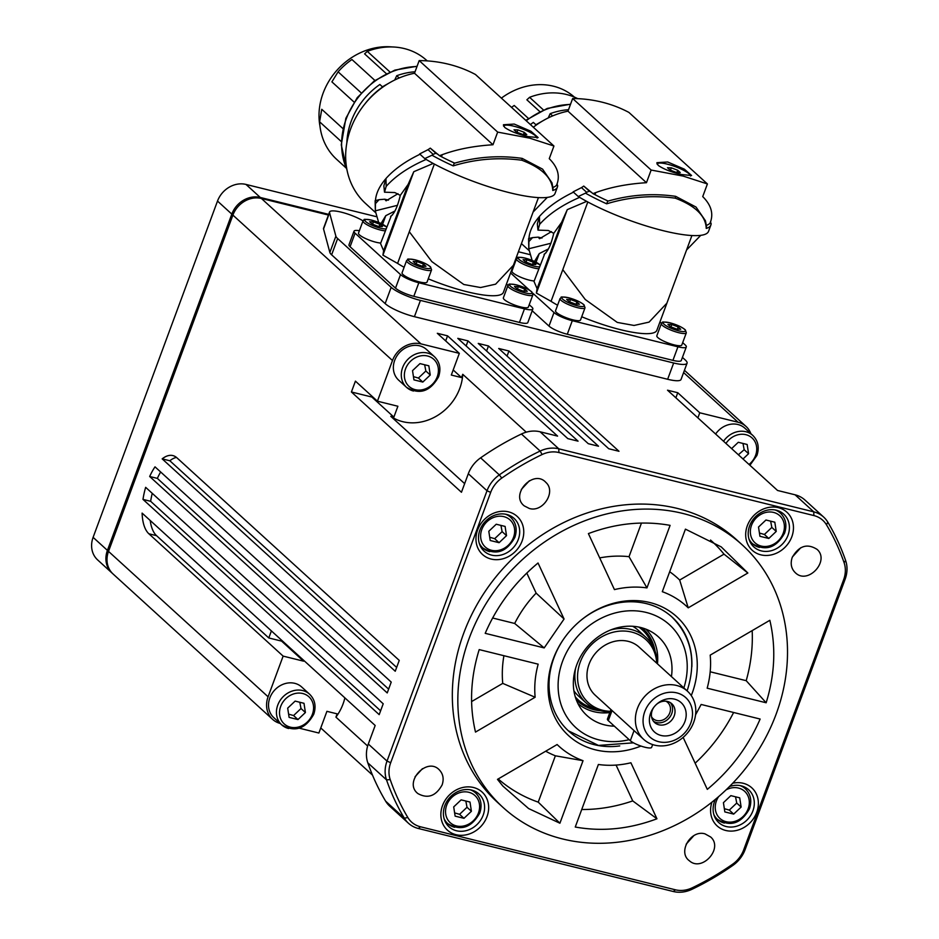 <?xml version="1.0" encoding="UTF-8"?>
<svg xmlns="http://www.w3.org/2000/svg" width="939" height="939" viewBox="0 0 939 939"><rect width="100%" height="100%" fill="white"/><g stroke="black" fill="none" stroke-linecap="round" stroke-linejoin="round"><path stroke-width="1.41" d="M548.2 117.95L550.184 113.654L552.66 115.92M394.732 80.015L396.716 75.73L399.192 77.984M309.624 694.226C314.988 699.614 316.361 706.304 313.743 714.274C305.433 729.075 294.752 732.608 281.712 724.849L273.789 717.631A20.717 17.911 -47.7 0 1 271.794 693.874A20.717 17.911 -47.7 0 1 294.764 683.334A20.717 17.911 -47.7 0 1 301.701 687.008L309.624 694.226A20.717 17.911 132.3 0 0 302.687 690.552A20.717 17.911 132.3 0 0 277.756 705.107A20.717 17.911 132.3 0 0 281.712 724.849A20.717 17.911 132.3 0 0 288.637 728.523M288.602 714.133L293.567 715.553L301.008 708.522L299.811 702.266M434.464 356.726C439.839 362.114 441.213 368.804 438.583 376.774C430.273 391.575 419.592 395.108 406.552 387.349L398.629 380.131A20.717 17.911 -47.7 0 1 396.634 356.374A20.717 17.911 -47.7 0 1 419.604 345.834A20.717 17.911 -47.7 0 1 426.541 349.508L434.464 356.726A20.717 17.911 132.3 0 0 427.527 353.052A20.717 17.911 132.3 0 0 402.608 367.607A20.717 17.911 132.3 0 0 406.552 387.349A20.717 17.911 132.3 0 0 413.489 391.023M413.453 376.633L418.407 378.053L425.848 371.011L424.663 364.766M415.05 71.763A68.371 59.087 132.3 0 0 396.716 75.73M386.316 73.653L364.59 53.863L367.313 51.363L389.955 71.998M427.222 60.894L426.693 60.425A66.892 57.807 132.3 0 0 404.31 48.57A66.892 57.807 132.3 0 0 367.313 51.363M319.976 126.155A63.934 55.248 -47.7 0 1 392.15 46.95M341.28 141.543L319.612 121.8L321.76 109.3L342.876 128.537M374.907 80.449L351.937 59.521A66.892 57.807 132.3 0 0 338.099 71.822L331.901 81.869L354.085 102.093M397.514 205.312L375.354 210.817L375.459 200.617C375.976 193.387 379.473 186.039 385.952 178.574M430.285 148.139L428.031 149.677L433.184 154.372L435.837 153.198L430.285 148.139L439.487 155.686L442.257 154.677C456.824 149.278 473.737 145.968 492.987 144.759L414.51 73.242A78.43 67.784 -47.7 0 0 350.81 128.467A78.43 67.784 -47.7 0 0 365.635 203.552L375.436 212.496M514.208 124.065L530.887 131.225L538.129 137.575L527.964 136.589C517.718 134.171 509.971 131.12 504.713 127.434L503.433 124.746L514.208 124.065M503.691 126.249A17.759 3.791 -159.7 0 1 503.738 126.049A17.759 3.791 -159.7 0 1 517.671 127.281A17.759 3.791 -159.7 0 1 535.746 136.002A17.759 3.791 -159.7 0 1 537.096 138.08M568.529 109.699A68.371 59.087 132.3 0 0 550.184 113.654M539.784 111.588L526.873 99.816L529.584 97.316L543.423 109.933M577.767 98.665A66.892 57.807 132.3 0 0 566.593 94.522A66.892 57.807 132.3 0 0 529.584 97.316M501.391 98.126A63.934 55.248 -47.7 0 1 553.482 86.212A63.934 55.248 -47.7 0 1 574.398 97.104M550.982 243.248L528.821 248.741L528.927 238.553C529.443 231.323 532.941 223.975 539.42 216.51M583.753 186.075L581.499 187.612L586.652 192.307L589.305 191.133L583.753 186.075L592.955 193.622L595.725 192.612C610.291 187.213 627.205 183.903 646.455 182.694L567.978 111.178A78.43 67.784 -47.7 0 0 533.329 127.235M667.688 161.989L684.355 169.149L691.597 175.511L681.432 174.525C671.197 172.107 663.439 169.055 658.18 165.37L656.901 162.67L667.688 161.989M657.159 164.172A17.759 3.791 -159.7 0 1 657.206 163.985A17.759 3.791 -159.7 0 1 671.139 165.217A17.759 3.791 -159.7 0 1 689.214 173.938A17.759 3.791 -159.7 0 1 690.564 176.016M724.333 808.679L729.286 810.099L736.728 803.056L735.542 796.8M759.44 533.035L764.393 534.467L771.835 527.425L770.637 521.168M503.058 807.446L497.564 802.434A177.577 153.48 -47.7 0 1 463.702 633.238A177.577 153.48 -47.7 0 1 736.775 539.913L742.279 544.925A177.577 153.48 -47.7 0 1 776.142 714.121A177.577 153.48 -47.7 0 1 503.058 807.446A177.577 153.48 -47.7 0 1 469.207 638.262A177.577 153.48 -47.7 0 1 742.279 544.925M691.268 695.564A80.367 69.463 132.3 0 0 692.125 693.358A80.367 69.463 132.3 0 0 668.181 610.244A80.367 69.463 132.3 0 0 578.577 622.275A80.367 69.463 132.3 0 0 564.902 637.288A80.367 69.463 132.3 0 0 553.212 659.025A80.367 69.463 132.3 0 0 566.687 733.84A80.367 69.463 132.3 0 0 640.95 746.059M619.728 745.93A76.951 66.505 -47.7 0 1 568.635 731.058A76.951 66.505 -47.7 0 1 553.963 657.746A76.951 66.505 -47.7 0 1 565.032 637.111M578.412 622.416A76.951 66.505 -47.7 0 1 672.301 617.299A76.951 66.505 -47.7 0 1 691.843 666.796M518.281 539.514A22.196 19.179 -47.7 0 1 484.148 551.181A22.196 19.179 -47.7 0 1 479.911 530.03A22.196 19.179 -47.7 0 1 514.044 518.363A22.196 19.179 -47.7 0 1 518.281 539.514M522.119 540.97A25.752 22.254 132.3 0 0 508.586 511.872A25.752 22.254 132.3 0 0 477.611 529.972A25.752 22.254 132.3 0 0 491.132 559.057A25.752 22.254 132.3 0 0 522.119 540.97M729.368 786.612A22.196 19.179 -47.7 0 1 748.665 789.781A22.196 19.179 -47.7 0 1 752.89 810.932A22.196 19.179 -47.7 0 1 718.758 822.587A22.196 19.179 -47.7 0 1 714.532 801.448A22.196 19.179 -47.7 0 1 715.448 799.289M711.962 802.117A25.752 22.254 132.3 0 0 726.093 830.557A25.752 22.254 132.3 0 0 756.728 812.376A25.752 22.254 132.3 0 0 732.678 783.232M483.186 815.146A22.196 19.179 -47.7 0 1 449.042 826.813A22.196 19.179 -47.7 0 1 444.816 805.662A22.196 19.179 -47.7 0 1 478.949 793.995A22.196 19.179 -47.7 0 1 483.186 815.146M487.012 816.601A25.752 22.254 132.3 0 0 473.491 787.504A25.752 22.254 132.3 0 0 442.504 805.603A25.752 22.254 132.3 0 0 456.037 834.701A25.752 22.254 132.3 0 0 487.012 816.601M787.997 535.289A22.196 19.179 -47.7 0 1 753.864 546.956A22.196 19.179 -47.7 0 1 749.627 525.817A22.196 19.179 -47.7 0 1 783.76 514.149A22.196 19.179 -47.7 0 1 787.997 535.289M791.823 536.744A25.752 22.254 132.3 0 0 778.302 507.659A25.752 22.254 132.3 0 0 747.327 525.746A25.752 22.254 132.3 0 0 760.848 554.843A25.752 22.254 132.3 0 0 791.823 536.744M823.667 517.084A29.602 25.576 132.3 0 0 821.86 515.605A29.602 25.576 132.3 0 0 813.773 511.849L558.811 448.83A29.602 25.576 132.3 0 0 549.526 448.29A29.602 25.576 132.3 0 0 540.148 451.049A260.455 225.102 132.3 0 0 499.325 474.888A29.602 25.576 132.3 0 0 491.942 481.918A29.602 25.576 132.3 0 0 487.012 490.757L387.021 761.083A29.602 25.576 132.3 0 0 385.131 770.673A29.602 25.576 132.3 0 0 386.516 779.863A260.455 225.102 132.3 0 0 404.333 818.198A29.602 25.576 132.3 0 0 408.465 823.257A29.602 25.576 132.3 0 0 410.273 824.735A29.602 25.576 132.3 0 0 418.36 828.491L673.322 891.51A29.602 25.576 132.3 0 0 682.606 892.05A29.602 25.576 132.3 0 0 691.984 889.292A260.455 225.102 132.3 0 0 732.807 865.453A29.602 25.576 132.3 0 0 740.19 858.422A29.602 25.576 132.3 0 0 745.12 849.584L845.112 579.269A29.602 25.576 132.3 0 0 847.001 569.68A29.602 25.576 132.3 0 0 845.616 560.477A260.455 225.102 132.3 0 0 827.799 522.143A29.602 25.576 132.3 0 0 823.667 517.084L804.969 500.041A29.602 25.576 132.3 0 0 803.15 498.562A29.602 25.576 132.3 0 0 795.063 494.794L777.562 490.475L667.523 390.201L677.758 392.725L675.88 397.807M459.335 353.357L437.316 333.298L447.551 335.833L557.59 436.107L540.101 431.787A29.602 25.576 132.3 0 0 530.817 431.247A29.602 25.576 132.3 0 0 521.438 434.006A260.455 225.102 132.3 0 0 480.627 457.845A29.602 25.576 132.3 0 0 473.244 464.875A29.602 25.576 132.3 0 0 468.315 473.714L461.448 492.259L351.409 391.986L355.423 381.14L377.431 401.188L392.479 360.517A23.675 20.458 -47.7 0 1 420.965 343.874L459.335 353.357L451.307 375.048L461.53 377.584L462.751 374.309L526.251 432.175M280.186 723.453A23.675 20.458 -47.7 0 1 272.592 719.344A23.675 20.458 -47.7 0 1 268.085 696.785L283.132 656.115L148.878 533.775A41.433 18.874 103.9 0 1 142.106 513.105L375.177 725.483L368.311 744.028A29.602 25.576 132.3 0 0 366.433 753.618A29.602 25.576 132.3 0 0 367.806 762.82A260.455 225.102 132.3 0 0 385.624 801.155A29.602 25.576 132.3 0 0 389.755 806.214L408.465 823.257M683.792 890.289A26.632 23.017 -47.7 0 1 675.434 889.808L420.472 826.789A26.632 23.017 -47.7 0 1 413.183 823.409A26.632 23.017 -47.7 0 1 407.843 817.517A257.497 222.543 -47.7 0 1 390.225 779.628A26.632 23.017 -47.7 0 1 388.981 771.342A26.632 23.017 -47.7 0 1 390.683 762.714L490.674 492.388A26.632 23.017 -47.7 0 1 495.111 484.442A26.632 23.017 -47.7 0 1 501.755 478.104A257.497 222.543 -47.7 0 1 542.108 454.535A26.632 23.017 -47.7 0 1 550.547 452.058A26.632 23.017 -47.7 0 1 558.905 452.539L813.867 515.558A26.632 23.017 -47.7 0 1 821.144 518.95A26.632 23.017 -47.7 0 1 826.496 524.831A257.497 222.543 -47.7 0 1 844.114 562.731A26.632 23.017 -47.7 0 1 845.346 571.006A26.632 23.017 -47.7 0 1 843.656 579.633L743.653 849.959A26.632 23.017 -47.7 0 1 739.228 857.906A26.632 23.017 -47.7 0 1 732.573 864.244A257.497 222.543 -47.7 0 1 692.219 887.813A26.632 23.017 -47.7 0 1 683.792 890.289M489.724 537.261L494.677 538.681L499.079 542.695L490.217 540.5L488.796 531.274L496.238 524.232L505.1 526.427L506.52 535.653L499.079 542.695M454.617 812.892L459.582 814.313L463.983 818.327L455.122 816.132L453.701 806.906L461.143 799.864L469.993 802.059L471.413 811.284L463.983 818.327M643.661 739.357L595.244 695.236A32.56 28.135 -47.7 0 1 589.035 664.225A32.56 28.135 -47.7 0 1 639.095 647.112L687.512 691.233A32.56 28.135 132.3 0 0 637.452 708.346A32.56 28.135 132.3 0 0 643.661 739.357A32.56 28.135 132.3 0 0 693.721 722.255A32.56 28.135 132.3 0 0 687.512 691.233M690.811 722.995A26.632 23.017 -47.7 0 1 658.755 741.704A26.632 23.017 -47.7 0 1 644.764 711.609A26.632 23.017 -47.7 0 1 676.819 692.888A26.632 23.017 -47.7 0 1 690.811 722.995M657.277 663.673A44.391 38.37 132.3 0 0 645.973 637.358A44.391 38.37 132.3 0 0 610.397 630.057M610.291 711.316A42.689 36.891 -47.7 0 1 580.279 662.054A42.689 36.891 -47.7 0 1 623.449 631.02A42.689 36.891 -47.7 0 1 656.737 663.18M575.607 668.239A44.391 38.37 132.3 0 0 586.171 702.982A44.391 38.37 132.3 0 0 610.068 711.938M653.837 707.302A12.723 10.998 132.3 0 0 652.218 710.412A12.723 10.998 132.3 0 0 654.636 722.537A12.723 10.998 132.3 0 0 674.214 715.847A12.723 10.998 132.3 0 0 671.784 703.722A12.723 10.998 132.3 0 0 656.537 704.332M653.509 721.305A12.723 10.998 132.3 0 0 671.749 713.605A12.723 10.998 132.3 0 0 670.446 702.712M650.645 713.065A19.825 17.137 -47.7 0 1 653.532 707.701A19.825 17.137 -47.7 0 1 656.913 704.004A19.825 17.137 -47.7 0 1 679.014 701.034A19.825 17.137 -47.7 0 1 684.93 721.539A19.825 17.137 -47.7 0 1 661.068 735.472A19.825 17.137 -47.7 0 1 650.645 713.065M665.892 701.198A10.916 9.437 -47.7 0 1 667.688 702.442A10.916 9.437 -47.7 0 1 669.777 712.842A10.916 9.437 -47.7 0 1 652.992 718.581A10.916 9.437 -47.7 0 1 651.584 716.903M573.917 690.846A44.391 38.37 132.3 0 0 582.614 699.203M594.54 708.569A47.478 41.034 -47.7 0 1 575.267 696.844M614.352 726.176A53.147 45.929 -47.7 0 1 606.078 725.213A53.147 45.929 -47.7 0 1 582.18 710.377A53.147 45.929 -47.7 0 1 583.483 651.866A53.147 45.929 -47.7 0 1 639.259 627.17A53.147 45.929 -47.7 0 1 652.957 632.698A53.147 45.929 -47.7 0 1 671.432 676.573M682.688 342.653L685.224 344.953A14.801 3.157 -159.7 0 1 686.315 346.925L681.291 360.482A14.801 3.157 -159.7 0 1 680.352 361.128A14.801 3.157 -159.7 0 1 672.923 360.365L567.285 334.249A14.801 3.157 -159.7 0 1 556.627 330.551A14.801 3.157 -159.7 0 1 548.986 326.079L532.19 310.762M686.315 346.925A14.801 3.157 -159.7 0 1 685.364 347.571A14.801 3.157 -159.7 0 1 677.935 346.808L572.297 320.692A14.801 3.157 -159.7 0 1 561.639 316.995A14.801 3.157 -159.7 0 1 554.01 312.523L532.742 293.144M529.22 304.717L531.756 307.018A14.801 3.157 -159.7 0 1 532.847 308.99L527.824 322.558A14.801 3.157 -159.7 0 1 526.885 323.204A14.801 3.157 -159.7 0 1 519.443 322.429L413.806 296.325A14.801 3.157 -159.7 0 1 403.16 292.616A14.801 3.157 -159.7 0 1 395.519 288.144L350.071 246.734A14.801 3.157 -159.7 0 1 348.979 244.762L354.003 231.205A14.801 3.157 -159.7 0 1 354.942 230.56A14.801 3.157 -159.7 0 1 359.391 230.701M532.847 308.99A14.801 3.157 -159.7 0 1 531.897 309.635A14.801 3.157 -159.7 0 1 524.467 308.872L418.829 282.768A14.801 3.157 -159.7 0 1 408.172 279.059A14.801 3.157 -159.7 0 1 400.53 274.587L355.083 233.177A14.801 3.157 -159.7 0 1 354.003 231.205M427.057 282.052A13.322 2.84 -159.7 0 1 416.611 281.137A13.322 2.84 -159.7 0 1 403.054 274.587A13.322 2.84 -159.7 0 1 402.068 272.815L406.587 260.608A13.322 2.84 20.3 0 0 407.573 262.38A13.322 2.84 20.3 0 0 424.029 269.739A13.322 2.84 20.3 0 0 431.564 269.845L427.057 282.052M528.34 307.088A13.322 2.84 -159.7 0 1 517.894 306.161A13.322 2.84 -159.7 0 1 504.349 299.623A13.322 2.84 -159.7 0 1 503.363 297.851L507.882 285.644A13.322 2.84 20.3 0 0 508.856 287.416A13.322 2.84 20.3 0 0 525.324 294.776A13.322 2.84 20.3 0 0 532.859 294.881L528.34 307.088M580.525 319.988A13.322 2.84 -159.7 0 1 570.079 319.06A13.322 2.84 -159.7 0 1 556.522 312.523A13.322 2.84 -159.7 0 1 555.536 310.75L560.055 298.543A13.322 2.84 20.3 0 0 561.041 300.316A13.322 2.84 20.3 0 0 577.497 307.675A13.322 2.84 20.3 0 0 585.032 307.781L580.525 319.988M681.808 345.024A13.322 2.84 -159.7 0 1 671.362 344.097A13.322 2.84 -159.7 0 1 657.816 337.559A13.322 2.84 -159.7 0 1 656.831 335.786L661.349 323.579A13.322 2.84 20.3 0 0 662.324 325.352A13.322 2.84 20.3 0 0 678.791 332.711A13.322 2.84 20.3 0 0 686.327 332.817L681.808 345.024M380.706 243.037A13.322 2.84 -159.7 0 1 359.473 234.879A13.322 2.84 -159.7 0 1 358.498 233.107L363.006 220.9A13.322 2.84 20.3 0 0 363.992 222.672A13.322 2.84 20.3 0 0 380.448 230.032A13.322 2.84 20.3 0 0 385.225 230.841M534.185 280.972A13.322 2.84 -159.7 0 1 512.94 272.815A13.322 2.84 -159.7 0 1 511.966 271.031L516.473 258.835A13.322 2.84 20.3 0 0 517.459 260.608A13.322 2.84 20.3 0 0 533.927 267.967A13.322 2.84 20.3 0 0 538.693 268.765M715.624 434.029A20.717 17.911 -47.7 0 1 737.925 424.51A20.717 17.911 -47.7 0 1 744.862 428.184L752.785 435.403A20.717 17.911 132.3 0 0 745.859 431.729A20.717 17.911 132.3 0 0 723.546 441.248M731.61 448.607L738.289 442.281L747.151 444.476L748.571 453.701L743.007 458.983M748.571 453.701L744.169 449.699L742.984 443.443M738.383 454.769L744.169 449.699M112.492 573.436A23.675 20.458 -47.7 0 1 111.929 572.943A23.675 20.458 -47.7 0 1 107.422 550.383L231.816 214.115A23.675 20.458 -47.7 0 1 260.303 197.472L328.685 214.374M515.182 260.467L515.816 260.631M529.631 254.539L518.41 251.769M376.163 216.616L245.995 184.431A23.675 20.458 132.3 0 0 217.508 201.075L93.114 537.354A23.675 20.458 132.3 0 0 97.633 559.914L111.929 572.943M533.317 262.204L535.852 264.516L532.014 264.411L525.629 261.993L523.082 259.68L526.932 259.786L533.317 262.204L532.495 264.422M526.051 262.157L526.932 259.786M379.849 224.268L382.384 226.592L378.546 226.487L372.161 224.057L369.614 221.745L373.464 221.85L379.849 224.268L379.027 226.499M372.583 224.221L373.464 221.85M678.181 326.948L680.728 329.26L676.878 329.155L670.493 326.737L667.946 324.424L671.796 324.53L678.181 326.948L677.359 329.166M670.916 326.901L671.796 324.53M576.898 301.912L579.433 304.224L575.595 304.119L569.198 301.701L566.663 299.388L570.501 299.494L576.898 301.912L576.077 304.13M569.633 301.865L570.501 299.494M524.713 289.012L527.26 291.336L523.41 291.231L517.025 288.801L514.478 286.489L518.328 286.595L524.713 289.012L523.892 291.243M517.448 288.966L518.328 286.595M423.419 263.976L425.966 266.3L422.116 266.195L415.731 263.765L413.195 261.453L417.033 261.558L423.419 263.976L422.597 266.207M416.165 263.929L417.033 261.558M397.983 193.704L386.082 200.817L384.755 199.209L388.511 200.136M420.003 154.254C405.437 161.297 394.098 169.384 385.964 178.527L386.175 186.403L384.509 192.19L394.814 192.554L400.296 195.371C397.596 206.78 394.357 213.787 390.577 216.393L392.514 214.878M391.105 216.216L380.53 243.518L383.617 250.678L408.101 184.455L400.296 195.371M375.459 200.617L379.051 199.69L375.213 203.892M379.051 199.69L384.755 199.209M375.119 200.676L375.354 210.817M378.663 222.461L375.365 211.146M439.487 155.686A118.384 25.259 -159.7 0 0 441.494 156.743A78.137 16.667 -159.7 0 0 454.676 163.151C477.024 156.754 499.525 155.17 522.19 158.398L542.578 169.137L551.991 182.847L553.094 188.845M522.19 158.398L521.802 160.229C541.967 167.881 552.285 177.976 552.778 190.5L553.094 188.821M428.031 149.677L419.651 153.937L424.78 158.609L432.01 155.217A80.015 17.078 20.3 0 0 453.208 165.886L454.312 162.975M453.208 165.886C475.557 159.008 498.433 157.118 521.802 160.229M438.173 154.489A77.057 16.444 -159.7 0 1 435.837 153.198M385.964 178.527L383.863 185.84L384.509 192.19M557.59 186.251L557.109 183.715M433.184 154.372L432.01 155.217M386.175 186.403C395.507 175.957 408.841 166.966 426.153 159.43M547.296 197.401L533.106 212.05M433.208 163.445L413.794 171.708L408.101 184.455M394.943 211.005L385.776 215.677L381.046 223.494M382.596 224.268L385.776 215.677M538.446 197.601L503.41 292.322A63.887 13.627 -159.7 0 1 428.243 278.824M404.11 267.298A63.887 13.627 -159.7 0 1 397.584 263.413L382.924 255.15L383.617 250.678M506.485 284.001L507.999 285.374M552.766 190.5A80.015 17.078 20.3 0 0 557.39 187.131L555.066 193.411A80.015 17.078 -159.7 0 1 504.701 191.462A80.015 17.078 -159.7 0 1 424.78 158.609M513.422 265.244L495.616 284.177L480.592 287.534L463.807 284.494L431.811 261.594L409.298 231.733L434.346 164.055M397.584 263.413L409.298 231.733M382.924 255.15L413.794 171.708M682.43 357.407L685.317 360.036A23.675 5.047 -159.7 0 1 687.066 363.193A23.675 5.047 -159.7 0 1 673.662 362.994L420.437 300.41A23.675 5.047 -159.7 0 1 391.176 287.334L337.641 238.541A23.675 5.047 -159.7 0 1 335.88 236.194L329.554 212.684A20.717 4.425 -159.7 0 1 329.566 211.991A20.717 4.425 -159.7 0 1 342.43 212.449A20.717 4.425 -159.7 0 1 363.029 220.841M551.451 231.628L539.549 238.741L538.223 237.133L541.979 238.06M573.471 192.178C558.905 199.221 547.566 207.319 539.432 216.463L539.643 224.339L537.977 230.125L548.282 230.489L553.764 233.306C551.064 244.715 547.824 251.711 544.045 254.316L545.993 252.814M544.585 254.152L534.009 281.454L537.085 288.602L561.581 222.39L553.764 233.306M528.927 238.553L532.519 237.626L528.68 241.828M532.519 237.626L538.223 237.133M528.587 238.612L528.821 248.741M532.131 260.385L528.833 249.081M592.955 193.622A118.384 25.259 -159.7 0 0 594.962 194.666A78.137 16.667 -159.7 0 0 608.155 201.075C630.492 194.69 652.992 193.105 675.657 196.333L696.045 207.073L705.459 220.782L706.574 226.78M675.657 196.333L675.27 198.164C695.435 205.817 705.752 215.911 706.245 228.435L706.562 226.757M581.499 187.612L573.119 191.861L578.248 196.533L585.478 193.152A80.015 17.078 20.3 0 0 606.676 203.822L607.779 200.911M606.676 203.822C629.036 196.944 651.901 195.054 675.27 198.164M591.64 192.413A77.057 16.444 -159.7 0 1 589.305 191.133M539.432 216.463L537.331 223.775L537.977 230.125M711.058 224.186L710.577 221.651M586.652 192.307L585.478 193.152M539.643 224.339C548.986 213.892 562.308 204.902 579.621 197.366M700.764 235.337L686.573 249.985M586.675 201.369L567.262 209.643L561.581 222.39M548.411 248.941L539.244 253.612L534.514 261.429M536.075 262.192L539.244 253.612M666.901 303.18L656.877 330.258A63.887 13.627 -159.7 0 1 581.722 316.76M557.578 305.222A63.887 13.627 -159.7 0 1 551.052 301.337L536.392 293.074L537.085 288.602M512.213 268.531A14.801 3.157 -159.7 0 1 512.858 268.624M529.408 290.104L510.581 272.944M659.953 321.936L661.467 323.309M706.245 228.423A80.015 17.078 20.3 0 0 710.858 225.067L708.534 231.346A80.015 17.078 -159.7 0 1 658.169 229.398A80.015 17.078 -159.7 0 1 578.248 196.533M691.914 235.536L666.89 303.168L649.084 322.112L634.06 325.457L617.275 322.417L585.279 299.529L562.778 269.669L587.814 201.991M551.052 301.337L562.778 269.669M536.392 293.074L567.262 209.643M281.841 640.433L281.583 641.114L268.789 637.957L156.555 535.676A41.433 18.874 -76.1 0 1 150.217 520.499M271.394 630.914L268.789 637.957M372.126 396.352L371.867 397.044L351.409 391.986M447.551 335.833L445.673 340.916M468.009 340.892L578.06 441.166L567.825 438.63L457.786 338.357L468.009 340.892L466.131 345.975M488.48 345.951L598.519 446.225L588.284 443.689L478.244 343.416L488.48 345.951L486.602 351.022M508.938 350.998L618.989 451.283L608.754 448.748L498.703 348.475L508.938 350.998L507.06 356.081M142.986 499.395A41.433 18.874 103.9 0 1 145.662 487.341L383.206 703.792L379.192 714.638L142.986 499.395L150.651 501.297A41.433 18.874 -76.1 0 1 152.235 493.327M162.165 458.866A41.433 18.874 103.9 0 1 172.858 455.579A41.433 18.874 103.9 0 1 176.966 457.845L399.251 660.399L395.237 671.244L162.165 458.866L169.842 460.756A41.433 18.874 -76.1 0 1 176.485 457.422M149.677 476.496A41.433 18.874 103.9 0 1 155.017 466.847L391.223 682.09L387.22 692.935L149.677 476.496L157.353 478.385A41.433 18.874 -76.1 0 1 160.651 471.988M380.6 710.823L150.651 501.297M396.645 667.429L169.842 460.756M388.629 689.132L157.353 478.385M272.592 719.344L113.032 573.952A23.675 20.458 -47.7 0 1 108.513 551.393L232.907 215.113A23.675 20.458 -47.7 0 1 261.394 198.469L328.439 215.043M687.066 363.193L681.045 379.462A23.675 5.047 -159.7 0 1 667.641 379.274L414.416 316.678A23.675 5.047 -159.7 0 1 385.154 303.602L331.62 254.821A23.675 5.047 -159.7 0 1 329.859 252.462L323.544 228.963A20.717 4.425 -159.7 0 1 323.556 228.259L329.566 211.991M514.936 261.136L515.57 261.3M638.837 627.076A47.478 41.034 -47.7 0 1 652.3 645.175M641.865 634.165A44.391 38.37 132.3 0 0 632.745 626.278M610.949 709.555L607.427 719.074A11.843 2.524 20.3 0 0 608.296 720.647L630.304 740.707A11.843 2.524 20.3 0 0 642.358 746.517A11.843 2.524 20.3 0 0 651.643 747.338L652.664 744.58M471.413 811.284L467.012 807.27L465.826 801.026M459.582 814.313L467.012 807.27M506.52 535.653L502.119 531.638L500.933 525.394M494.677 538.681L502.119 531.638M415.073 776.706L422.444 768.665M686.174 844.196L693.804 835.687M792.399 556.956L800.756 547.742M521.274 489.489L529.42 480.709M529.303 508.469L524.255 505.886C509.537 494.595 533.692 468.573 545.97 482.505C556.334 491.754 542.859 512.729 529.303 508.469M792.199 557.473C798.913 545.782 807.223 543.106 817.141 549.432C830.017 560.747 808.233 584.762 795.697 573.06C791.307 569.046 790.145 563.846 792.199 557.473M705.036 833.879L710.682 837.013C723.64 848.246 701.961 872.378 689.355 860.746C677.406 852.283 690.775 829.395 705.036 833.879M442.128 784.887C435.872 796.119 427.808 799.019 417.914 793.584C403.124 782.398 427.128 756.247 439.499 770.074C443.185 774.112 444.065 779.041 442.128 784.887M695.142 763.196A159.818 138.127 132.3 0 0 733.629 712.49M695.553 714.837L701.151 704.461L760.132 719.039C748.254 746.517 730.648 769.957 707.302 789.37L683.146 737.397M498.198 778.947A159.818 138.127 132.3 0 0 538.223 802.141L555.372 755.801A109.511 94.639 -47.7 0 1 545.7 751.212M559.902 823.221L528.622 808.561L502.893 786.096L497.482 779.37L557.12 744.533C564.527 751.716 573.154 757.104 583.037 760.696L559.902 823.221L538.223 802.141M583.037 760.696L555.372 755.801M492.623 618.003L514.678 623.461A109.511 94.639 -47.7 0 1 536.134 593.119L526.802 573.048M544.186 647.91L485.205 633.332C497.083 605.866 514.701 582.426 538.035 563.001L564.069 619.012L544.186 647.91L514.678 623.461M564.069 619.012L536.134 593.119M752.174 630.621A159.818 138.127 -47.7 0 1 746.2 680.681L710.189 671.784M766.154 702.771L707.173 688.193C710.201 677.066 711.222 666.044 710.201 655.129L769.839 620.303C776.107 647.03 774.875 674.531 766.154 702.771L746.2 680.681M616.066 765.074L632.733 800.908A159.818 138.127 -47.7 0 1 581.722 809.512M656.948 818.785C629.376 829.102 602.145 831.848 575.255 827.024L598.378 764.487C609.035 765.978 619.881 765.402 630.902 762.773L656.948 818.785L632.733 800.908M503.914 655.715A109.511 94.639 132.3 0 0 502.741 683.381L471.589 701.574M535.136 697.243L475.498 732.08C469.23 705.342 470.462 677.852 479.195 649.6L538.176 664.178C535.136 675.305 534.127 686.327 535.136 697.243L502.741 683.381M669.683 571.745A109.511 94.639 -47.7 0 1 679.683 580.044L724.004 554.151A159.818 138.127 132.3 0 0 710.553 540.054M747.855 573.013L688.217 607.838C680.822 600.655 672.183 595.267 662.3 591.687L685.435 529.15L721.234 546.897L747.855 573.013L724.004 554.151M688.217 607.838L679.683 580.044M641.454 523.07L629.024 556.674A109.511 94.639 132.3 0 0 599.692 557.895M646.959 587.896C636.302 586.406 625.468 586.969 614.435 589.598L588.401 533.598C615.961 523.281 643.192 520.535 670.094 525.359L646.959 587.896L629.024 556.674M464.641 483.632L390.788 416.329L393.875 417.092L397.89 406.247L377.431 401.188M390.788 416.329A47.349 40.929 132.3 0 0 436.447 416.13A47.349 40.929 132.3 0 0 462.751 374.309M367.654 746.036L335.927 717.126L337.148 713.863L326.913 711.328L318.884 733.03L299.318 728.195M335.927 717.126A47.349 40.929 132.3 0 0 344.871 697.865M283.132 656.115L303.59 661.173L303.849 660.481M697.888 417.867L699.766 412.784L738.136 422.268A23.675 20.458 -47.7 0 1 746.059 426.459A23.675 20.458 -47.7 0 1 750.848 433.63M371.867 397.044L393.875 417.092M453.185 369.966L461.53 377.584M281.583 641.114L303.59 661.173M677.758 392.725L699.766 412.784M320.762 727.948L372.478 775.074M764.393 534.467L768.795 538.47L759.933 536.286L758.512 527.049L765.954 520.006L774.816 522.201L776.236 531.427L768.795 538.47M776.236 531.427L771.835 527.425M729.286 810.099L733.688 814.101L724.838 811.918L723.417 802.681L730.847 795.638L739.709 797.833L741.129 807.059L733.688 814.101M741.129 807.059L736.728 803.056M677.712 170.252L680.247 172.565L676.409 172.459L670.023 170.041L667.476 167.717L671.326 167.835L677.712 170.252L676.89 172.471M670.446 170.205L671.326 167.835M536.263 125.063L533.352 122.41A68.371 59.087 132.3 0 0 530.394 124.57M656.936 163.726A18.498 3.944 -159.7 0 1 657.605 163.515M646.455 182.694L651.138 170.041L683.146 176.086L707.407 183.95L702.724 196.603C710.694 204.538 713.382 212.684 710.8 221.052L710.365 222.637A118.384 25.259 -159.7 0 1 710.037 223.106A78.137 16.667 -159.7 0 1 706.41 225.313M707.407 183.95L628.93 112.434A147.986 127.904 132.3 0 0 572.661 98.525L567.978 111.178M651.138 170.041L572.661 98.525M528.375 118.384L514.208 105.473A66.892 57.807 132.3 0 0 511.555 107.398M524.244 132.317L526.779 134.641L522.941 134.523L516.544 132.106L514.009 129.793L517.859 129.899L524.244 132.317L523.422 134.547M516.978 132.27L517.859 129.899M382.748 87.163L379.884 84.475A68.371 59.087 132.3 0 0 346.831 142.963M503.468 125.791A18.498 3.944 -159.7 0 1 504.137 125.58M492.987 144.759L497.67 132.106L529.678 138.15L553.94 146.015L549.256 158.668C557.226 166.614 559.914 174.76 557.332 183.117L556.897 184.701A118.384 25.259 -159.7 0 1 556.557 185.183A78.137 16.667 -159.7 0 1 552.942 187.389M553.94 146.015L475.463 74.498A147.986 127.904 132.3 0 0 419.181 60.589L414.51 73.242M497.67 132.106L419.181 60.589M319.612 121.8A66.892 57.807 132.3 0 0 336.596 159.301L346.115 167.987M382.643 86.987A68.371 59.087 132.3 0 0 365.013 103.806M338.099 71.822L361.175 92.844M418.407 378.053L422.808 382.067L413.946 379.872L412.526 370.647L419.968 363.604L428.83 365.799L430.25 375.025L422.808 382.067M430.25 375.025L425.848 371.011M293.567 715.553L297.968 719.567L289.106 717.384L287.686 708.147L295.128 701.104L303.99 703.299L305.41 712.525L297.968 719.567M305.41 712.525L301.008 708.522M280.691 706.421A18.346 15.857 -47.7 0 1 302.769 693.522A18.346 15.857 -47.7 0 1 312.405 714.262A18.346 15.857 -47.7 0 1 290.327 727.15A18.346 15.857 -47.7 0 1 280.691 706.421M405.531 368.921A18.346 15.857 -47.7 0 1 427.609 356.022A18.346 15.857 -47.7 0 1 437.245 376.762A18.346 15.857 -47.7 0 1 415.167 389.65A18.346 15.857 -47.7 0 1 405.531 368.921M416.986 66.54A72.068 62.291 132.3 0 0 346.221 118.948A72.068 62.291 132.3 0 0 346.89 169.501M570.454 104.475A72.068 62.291 132.3 0 0 526.239 120.767M725.988 789.91A18.346 15.857 -47.7 0 1 738.488 788.056A18.346 15.857 -47.7 0 1 748.137 808.796A18.346 15.857 -47.7 0 1 726.058 821.684A18.346 15.857 -47.7 0 1 716.41 800.955A18.346 15.857 -47.7 0 1 718.699 796.53M713.816 814.465A20.717 17.911 132.3 0 0 717.443 819.383C730.483 827.142 741.153 823.62 749.475 808.808C752.092 800.838 750.719 794.159 745.343 788.76A20.717 17.911 132.3 0 0 740.108 785.603M751.517 525.324A18.346 15.857 -47.7 0 1 773.595 512.424A18.346 15.857 -47.7 0 1 783.232 533.164A18.346 15.857 -47.7 0 1 761.153 546.052A18.346 15.857 -47.7 0 1 751.517 525.324M748.911 538.833A20.717 17.911 132.3 0 0 752.538 543.751C765.578 551.51 776.26 547.977 784.57 533.176C787.199 525.206 785.814 518.516 780.45 513.128A20.717 17.911 132.3 0 0 775.215 509.971M795.063 494.794L813.773 511.849L813.867 515.558M521.438 434.006L540.148 451.049L542.108 454.535M468.315 473.714L487.012 490.757L490.674 492.388M367.806 762.82L386.516 779.863L390.225 779.628M675.434 889.808L673.322 891.51M385.624 801.155L404.333 818.198L407.843 817.517M732.573 864.244L732.807 865.453M368.311 744.028L387.021 761.083L390.683 762.714M843.656 579.633L845.112 579.269M480.627 457.845L499.325 474.888L501.755 478.104M826.496 524.831L827.799 522.143M540.101 431.787L558.811 448.83L558.905 452.539M479.207 543.059A20.717 17.911 132.3 0 0 482.822 547.977C495.862 555.724 506.544 552.202 514.854 537.401C517.483 529.432 516.11 522.741 510.734 517.342A20.717 17.911 132.3 0 0 505.499 514.196M481.801 529.549A18.346 15.857 -47.7 0 1 503.879 516.65A18.346 15.857 -47.7 0 1 513.516 537.378A18.346 15.857 -47.7 0 1 491.437 550.277A18.346 15.857 -47.7 0 1 481.801 529.549M444.1 818.691A20.717 17.911 132.3 0 0 447.727 823.609C460.767 831.355 471.437 827.834 479.759 813.033C482.376 805.063 481.003 798.373 475.627 792.986A20.717 17.911 132.3 0 0 470.404 789.828M446.706 805.181A18.346 15.857 -47.7 0 1 468.784 792.281A18.346 15.857 -47.7 0 1 478.421 813.021A18.346 15.857 -47.7 0 1 456.342 825.909A18.346 15.857 -47.7 0 1 446.706 805.181M629.165 739.662A69.556 60.108 -47.7 0 1 600.948 740.343A69.556 60.108 -47.7 0 1 561.862 663.298A69.556 60.108 -47.7 0 1 643.825 611.911A69.556 60.108 -47.7 0 1 683.862 687.9M577.919 703.546A50.389 43.546 132.3 0 0 595.22 711.985A50.389 43.546 132.3 0 0 609.834 712.572M641.889 627.815A48.746 42.126 -47.7 0 1 655.035 651.009M657.453 663.838A50.389 43.546 132.3 0 0 645.762 629.095M567.285 334.249L572.297 320.692M350.071 246.734L355.083 233.177M413.806 296.325L418.829 282.768M415.179 259.868A11.843 2.524 -159.7 0 1 429.816 266.406A11.843 2.524 -159.7 0 1 423.982 267.885A11.843 2.524 -159.7 0 1 409.345 261.347A11.843 2.524 -159.7 0 1 415.179 259.868M516.462 284.904A11.843 2.524 -159.7 0 1 531.098 291.442A11.843 2.524 -159.7 0 1 525.265 292.921A11.843 2.524 -159.7 0 1 510.64 286.383A11.843 2.524 -159.7 0 1 516.462 284.904M568.647 297.792A11.843 2.524 -159.7 0 1 583.283 304.33A11.843 2.524 -159.7 0 1 577.45 305.821A11.843 2.524 -159.7 0 1 562.813 299.283A11.843 2.524 -159.7 0 1 568.647 297.792M669.941 322.828A11.843 2.524 -159.7 0 1 684.566 329.366A11.843 2.524 -159.7 0 1 678.744 330.857A11.843 2.524 -159.7 0 1 664.108 324.307A11.843 2.524 -159.7 0 1 669.941 322.828M385.952 228.858A11.843 2.524 -159.7 0 1 380.401 228.177A11.843 2.524 -159.7 0 1 365.776 221.639A11.843 2.524 -159.7 0 1 371.598 220.149A11.843 2.524 -159.7 0 1 386.234 226.698A11.843 2.524 -159.7 0 1 386.622 227.074M539.42 266.793A11.843 2.524 -159.7 0 1 533.868 266.113A11.843 2.524 -159.7 0 1 519.244 259.563A11.843 2.524 -159.7 0 1 525.065 258.084A11.843 2.524 -159.7 0 1 539.702 264.622A11.843 2.524 -159.7 0 1 540.089 265.009M725.953 443.443A18.346 15.857 -47.7 0 1 745.93 434.698A18.346 15.857 -47.7 0 1 755.566 455.438A18.346 15.857 -47.7 0 1 749.017 464.465M245.995 184.431L260.303 197.472M93.114 537.354L107.422 550.383M217.508 201.075L231.816 214.115M400.53 274.587L395.519 288.144M524.467 308.872L519.443 322.429M554.01 312.523L548.986 326.079M677.935 346.808L672.923 360.365M148.878 533.775L156.555 535.676M232.907 215.113L392.479 360.517M108.513 551.393L268.085 696.785M385.154 303.602L391.176 287.334M414.416 316.678L420.437 300.41M331.62 254.821L337.641 238.541M329.859 252.462L335.88 236.194M323.544 228.963L329.554 212.684M667.641 379.274L673.662 362.994M683.592 372.572L738.136 422.268M261.394 198.469L420.965 343.874M600.608 710.741A48.746 42.126 -47.7 0 1 595.173 709.966A48.746 42.126 -47.7 0 1 576.288 699.813M608.296 720.647L612.04 710.541M630.304 740.707L634.048 730.601M444.957 821.085L447.727 823.609A20.717 17.911 132.3 0 0 454.652 827.282M480.052 545.453L482.822 547.977A20.717 17.911 132.3 0 0 489.759 551.651M844.114 562.731L845.616 560.477M743.653 849.959L745.12 849.584M692.219 887.813L691.984 889.292M418.36 828.491L420.472 826.789M749.768 541.228L752.538 543.751A20.717 17.911 132.3 0 0 759.475 547.425M714.661 816.86L717.443 819.383A20.717 17.911 132.3 0 0 724.368 823.057M710.037 223.106L710.8 221.052M594.962 194.666L595.725 192.612M556.557 185.183L557.332 183.117M441.494 156.743L442.257 154.677M346.972 169.912L341.268 144.864L345.857 118.302L357.231 97.644L374.18 80.977L394.873 70.108L417.092 66.246M570.56 104.182L547.261 108.431L525.758 120.333M535.899 124.723L544.89 119.664M382.431 86.799L391.422 81.74M528.903 250.431L521.427 243.612M745.343 788.76L742.573 786.236M780.45 513.128L777.68 510.605M510.734 517.342L507.964 514.818M475.627 792.986L472.857 790.45M638.309 630.374L645.973 637.358M568.365 730.812L598.46 745.425L633.473 742.831M687.066 690.822L687.735 688.944C696.421 660.234 691.092 636.184 671.749 616.806M406.587 260.608C409.287 259.375 403.97 258.248 415.026 259.786C422.022 261.688 427.21 264.07 430.578 266.922L431.564 269.845M507.882 285.644C510.581 284.411 505.264 283.285 516.321 284.822C523.316 286.724 528.504 289.106 531.873 291.959L532.859 294.881M560.055 298.543C562.754 297.311 557.437 296.184 568.506 297.71C575.501 299.623 580.678 302.006 584.046 304.858L585.032 307.781M661.349 323.579C664.049 322.347 658.732 321.22 669.789 322.746C676.784 324.659 681.972 327.042 685.341 329.894L686.327 332.817M363.006 220.9C365.717 219.667 360.4 218.541 371.457 220.078L386.68 226.909M516.473 258.835C519.185 257.603 513.868 256.476 524.924 258.002L540.148 264.845M749.909 465.274L756.916 455.45C759.534 447.48 758.16 440.79 752.785 435.403M557.39 187.131L557.731 185.793M710.858 225.067L711.199 223.717M684.437 370.306L746.059 426.459M578.506 696.01L586.171 702.982"/></g></svg>

